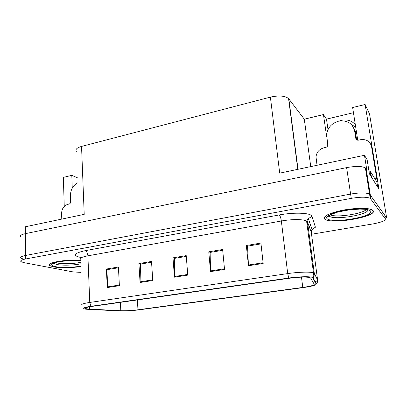 <?xml version="1.0" encoding="UTF-8"?>
<svg xmlns="http://www.w3.org/2000/svg" width="407" height="407" viewBox="0 0 407 407"><rect width="100%" height="100%" fill="white"/><g stroke="black" fill="none" stroke-linecap="round" stroke-linejoin="round"><path stroke-width="0.61" d="M357.743 140.196L352.64 107.524L365.125 104.507L369.551 114.016L386.65 217.893L369.561 194.068C365.969 192.552 359.651 192.552 350.61 194.078L25.641 255.443C21.495 256.288 19.938 257.209 20.966 258.206L23.794 259.203M377.396 179.619L378.937 189.057L369.398 173.804L367.155 159.824L364.469 155.281L366.748 169.577L365.394 167.877C361.798 166.081 355.535 166 346.611 167.623L25.326 233.664C21.215 234.58 19.673 235.617 20.696 236.782M76.323 151.465C75.142 149.461 76.882 147.777 81.548 146.418L270.39 97.12L279.706 173.153L364.469 155.281M25.427 233.638L25.331 226.775L84.213 214.362L81.548 146.418M77.294 177.691L71.805 175.356L63.355 177.396L64.255 206.4M365.125 104.507L372.202 147.807M351.785 124.934L355.698 126.938M385.21 218.137L386.65 217.893M270.39 97.12C278.892 95.274 284.951 95.752 288.563 98.545L304.299 119.2L310.75 166.605M304.299 119.2L323.458 114.57L326.618 136.437M71.805 175.356L72.248 188.151M353.454 112.708L326.485 119.134L323.458 114.57M355.316 124.517C350.966 119.963 345.538 118.819 339.031 121.077M326.485 119.134L328.001 129.548M80.469 260.241C65.903 259.127 45.121 262.886 49.827 265.644L53.536 266.916C61.416 268.116 70.472 267.999 80.703 266.565M324.679 219.108L325.162 219.444C332.448 224.639 378.189 216.443 373.082 210.577L372.202 209.864C368.457 207.677 354.309 207.885 341.849 210.383C328.459 213.405 322.736 216.31 324.679 219.108M87.998 309.025L85.877 308.623C84.59 307.972 86.635 307.229 92.018 306.41L289.397 278.256C299.257 276.984 306.1 276.76 309.92 277.574L310.633 277.996L314.245 284.295C314.138 285.297 310.317 286.34 302.777 287.423L137.963 309.783C131.603 310.587 125.885 310.902 120.813 310.729L87.998 309.025M86.488 309.239L119.536 310.938C125.239 311.131 131.659 310.78 138.792 309.88L303.256 287.591C311.67 286.38 315.98 285.215 316.188 284.091L312.729 277.752C312.347 276.292 299.878 276.409 288.807 278.037L90.97 306.293C83.745 307.443 81.878 308.374 85.373 309.096L86.488 309.239M311.543 234.254L372.954 223.921C381.456 222.329 385.577 220.64 385.332 218.854L384.722 215.161L369.561 194.068C365.969 192.552 359.651 192.552 350.61 194.078L25.641 255.443C21.495 256.288 19.938 257.209 20.966 258.206M263.176 263.456L260.907 243.06L246.332 245.513L248.458 265.735L263.176 263.456M260.999 243.885L247.532 246.143L248.458 265.735M247.69 246.113L246.332 245.513M224.532 269.434L222.634 249.496L208.766 251.826L210.536 271.596L224.532 269.434M222.71 250.3L210.129 252.406L210.536 271.596M210.312 252.376L208.766 251.826M119.388 285.694L118.412 267.012L106.39 269.032L107.265 287.566L119.388 285.694M118.452 267.765L108.13 269.495L107.265 287.566M108.374 269.454L106.39 269.032M152.767 280.53L151.511 261.447L138.914 263.568L140.064 282.494L152.767 280.53M151.562 262.22L140.547 264.067L140.064 282.494M140.771 264.026L138.914 263.568M187.775 275.117L186.213 255.616L173.006 257.835L174.45 277.177L187.775 275.117M186.274 256.405L174.506 258.374L174.45 277.177M174.71 258.343L173.006 257.835M385.332 218.854L370.238 198.311C366.646 196.84 360.317 196.856 351.261 198.362L25.697 258.964C21.54 259.798 19.979 260.699 21.011 261.67L23.84 262.632L73.184 271.937L80.917 272.369M77.483 182.911C72.914 185.658 70.564 189.84 70.442 195.467L70.66 201.821C70.599 202.976 70.08 203.724 69.104 204.055L67.806 204.339C63.914 205.652 61.849 208.618 61.599 213.243L61.772 219.093M374.964 178.917L376.729 178.414L371.535 146.545C370.044 141.239 366.351 138.965 360.449 139.723L358.542 140.145C357.071 140.329 356.161 139.769 355.81 138.461L354.634 130.978C352.498 123.219 347.151 119.953 338.593 121.174C331.634 123.275 327.645 127.712 326.628 134.483L327.793 145.182C327.615 146.311 326.948 147.044 325.798 147.375L323.967 147.777C319.215 149.176 316.565 152.223 316.01 156.929L317.028 165.283M355.509 132.621L356.634 139.794M355.565 132.611L355.693 133.817M354.263 129.35L356.781 133.791M357.285 137.006L356.995 139.998M371.535 146.545L372.278 147.95L377.447 179.609L375.697 180.108M370.93 176.262L377.518 186.782M371.372 176.679L370.579 171.744L368.915 170.813M366.427 170.462L365.807 170.436M377.671 186.757L376.907 182.092L370.579 171.744M376.729 178.414L377.447 179.609M80.545 262.337C74.094 263.797 62.53 264.143 57.178 262.998L55.591 262.586M80.698 266.524C72.227 267.923 59.87 268.111 53.709 266.885L50.041 265.629C45.36 262.891 66.076 259.162 80.469 260.287M53.704 263.655L53.225 263.553M366.442 209.442C362.606 214.001 335.536 217.908 330.225 214.759M324.923 219.068C323.005 216.295 328.673 213.421 341.931 210.429C354.253 207.957 368.249 207.753 371.952 209.92L372.822 210.623C377.894 216.422 332.616 224.542 325.407 219.398L324.923 219.068M328.927 216.789L328.083 216.641M370.869 173.575L370.395 172.807M369.22 170.899L368.828 170.263M25.326 233.664L25.697 258.964M346.611 167.623L351.261 198.362M366.127 168.579L370.955 198.901M288.822 98.855L298.016 169.292M81.461 257.616C72.166 255.693 73.382 253.383 85.094 250.692L279.227 214.952C280.189 215.873 280.896 217.893 281.354 221.001L87.897 255.82C81.334 257.117 78.851 258.47 80.454 259.89M279.227 214.952C292.664 212.393 308.323 212.688 311.289 215.425L311.991 216.351L315.43 227.223L312.459 229.105C313.09 229.273 312.774 229.69 311.513 230.367M312.729 277.752L312.79 277.691C313.965 276.485 314.458 275.051 314.285 273.382L307.519 221.983L306.588 221.052C303.576 219.154 291.6 219.103 281.354 221.001L287.703 273.596C298.224 272.024 310.409 271.673 313.38 272.807L314.285 273.382L317.613 280.041C317.811 280.52 316.931 281.079 314.982 281.71M311.345 232.758L312.037 229.314L308.323 218.62L306.588 221.052L313.578 273.57L312.79 277.691L316.239 284.02C317.318 282.906 317.775 281.578 317.613 280.041L311.299 232.428L307.519 221.983L308.323 218.62L311.991 216.351M288.807 278.037L287.703 273.596L89.764 302.447L90.97 306.293M82.133 305.311C80.525 304.451 83.069 303.495 89.764 302.447L87.897 255.82C87.632 253.073 86.701 251.363 85.094 250.692M302.777 287.423L301.48 277.142M313.594 279.344L313.258 276.791M89.606 309.142L89.509 306.817M120.813 310.729L120.375 302.365M137.963 309.783L137.378 299.939M309.254 226.775L310.668 225.376M187.724 274.445L174.425 276.506M152.722 279.874L140.054 281.837M119.353 285.048L107.265 286.925M224.471 268.747L210.5 270.914M263.1 262.754L248.402 265.033M354.634 130.978L355.484 132.463M355.81 138.461L356.552 139.728M80.601 263.848C73.921 265.293 62.296 265.623 56.868 264.489L53.76 263.253M80.683 266.127C73.006 267.536 61.04 267.786 55.23 266.616C49.985 265.395 50.407 263.945 56.497 262.256C63.935 260.714 71.932 260.2 80.484 260.724M367.816 209.864C368.859 214.738 334.488 220.38 329.543 216.29L328.897 215.583M327.131 218.676C324.455 216.544 332.249 212.693 344.271 210.546C356.267 208.369 368.793 208.643 370.487 211.03C375.33 216.473 331.944 223.911 327.131 218.676M329.07 215.456L329.39 215.557M365.394 167.877L370.238 198.311M288.563 98.545L297.792 169.337M85.877 308.623L85.846 307.829M307.957 225.275L306.695 221.846M356.451 138.614L357.061 139.667M370.156 171.327L370.955 176.272M53.892 263.192L53.205 263.985C53.134 264.189 51.145 263.853 57.316 262.144C64.744 260.699 72.471 260.241 80.484 260.765M365.318 209.284L359.829 209.096L349.771 209.783L338.085 211.966C329.594 214.86 326.475 216.499 328.719 216.875L329.543 216.29L329.355 215.262"/></g></svg>
